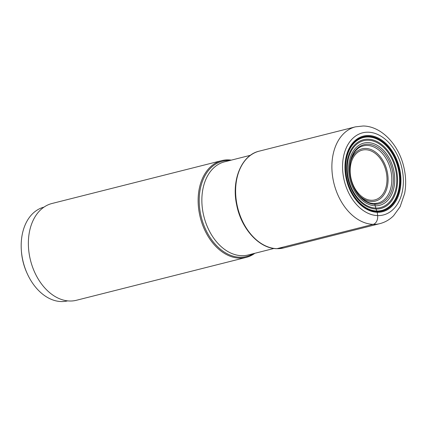 <?xml version="1.0" encoding="UTF-8"?>
<svg xmlns="http://www.w3.org/2000/svg" width="427" height="427" viewBox="0 0 427 427"><rect width="100%" height="100%" fill="white"/><g stroke="black" fill="none" stroke-linecap="round" stroke-linejoin="round"><path stroke-width="0.64" d="M231.311 160.125A49.911 34.731 75.8 0 0 228.445 159.885A49.911 34.731 75.8 0 0 221.736 160.621A49.911 34.731 75.8 0 0 199.254 212.795A49.911 34.731 75.8 0 0 239.467 258.132A49.911 34.731 75.8 0 0 246.176 257.401A49.911 34.731 75.8 0 0 254.844 253.291M246.176 257.401L76.417 300.277A49.911 34.731 -104.2 0 1 69.708 301.008A49.911 34.731 -104.2 0 1 29.495 255.672A49.911 34.731 -104.2 0 1 51.977 203.498L221.736 160.621M67.647 300.87A48.336 33.642 -104.2 0 1 27.195 273.536A48.336 33.642 -104.2 0 1 21.596 253.051A48.336 33.642 -104.2 0 1 21.35 250.403A48.336 33.642 -104.2 0 1 43.976 207.138M27.195 273.536L26.805 272.677A44.568 31.016 -104.2 0 1 21.644 253.787A44.568 31.016 -104.2 0 1 21.419 251.348L21.35 250.403M373.876 203.556A1.26 0.886 91.6 0 1 374.842 204.319L375.824 208.066A19.445 13.701 -88.4 0 0 376.048 209.011L376.774 210.975A16.525 11.646 -88.4 0 0 376.982 211.402A4.868 3.432 -88.4 0 0 377.009 211.445L377.238 212.118A1.543 1.089 91.6 0 1 377.265 212.288L377.639 215.598A7.547 5.316 91.6 0 1 373.219 224.351L276.952 248.669A49.911 34.731 -104.2 0 1 236.739 203.327A49.911 34.731 -104.2 0 1 259.221 151.153L355.483 126.84A49.911 34.731 75.8 0 0 333.007 179.014A49.911 34.731 75.8 0 0 373.219 224.351A49.911 34.731 75.8 0 0 373.251 224.356A49.911 34.731 75.8 0 0 379.929 223.62C385.111 222.28 389.659 219.654 393.577 215.742L400.11 206.759L404.647 193.468C406.258 184.72 405.944 175.737 403.696 166.519C398.498 144.529 381.541 126.285 363.238 125.992L355.483 126.84M377.847 203.119L374.052 203.535C364.546 203.61 353.887 192.513 350.882 178.667C347.039 163.424 353.337 147.907 363.388 145.869A29.527 20.549 -104.2 0 1 367.359 145.436A29.527 20.549 -104.2 0 1 391.143 172.257A29.527 20.549 -104.2 0 1 377.847 203.119A29.527 20.549 -104.2 0 1 374.207 203.562M374.842 204.319A30.525 21.243 75.8 0 0 393.123 174.873A30.525 21.243 75.8 0 0 368.106 144.235A30.525 21.243 75.8 0 0 349.825 173.682A30.525 21.243 75.8 0 0 374.842 204.319M368.159 142.623A32.1 22.343 -104.2 0 1 394.473 174.846A32.1 22.343 -104.2 0 1 375.248 205.814A32.1 22.343 -104.2 0 1 348.934 173.597A32.1 22.343 -104.2 0 1 368.159 142.623M368.213 140.216A34.47 23.987 -104.2 0 1 396.464 174.808A34.47 23.987 -104.2 0 1 375.824 208.066A34.47 23.987 75.8 0 1 347.567 173.469A34.47 23.987 75.8 0 1 368.213 140.216M368.218 139.207A35.462 24.675 -104.2 0 1 397.286 174.803A35.462 24.675 -104.2 0 1 376.048 209.011A35.462 24.675 75.8 0 1 346.98 173.421A35.462 24.675 75.8 0 1 368.218 139.207M368.474 136.998A37.581 26.154 -104.2 0 1 399.277 174.718A37.581 26.154 -104.2 0 1 376.774 210.975A37.581 26.154 75.8 0 1 345.966 173.255A37.581 26.154 75.8 0 1 368.474 136.998M368.581 136.491A38.056 26.485 -104.2 0 1 399.773 174.686A38.056 26.485 -104.2 0 1 376.982 211.402A38.056 26.485 75.8 0 1 345.79 173.207A38.056 26.485 75.8 0 1 368.581 136.491M368.592 136.437A38.104 26.517 -104.2 0 1 399.827 174.686A38.104 26.517 -104.2 0 1 377.009 211.445A38.104 26.517 75.8 0 1 345.774 173.202A38.104 26.517 75.8 0 1 368.592 136.437M368.666 135.69A38.825 27.018 -104.2 0 1 400.489 174.659A38.825 27.018 -104.2 0 1 377.238 212.118A38.825 27.018 75.8 0 1 345.416 173.148A38.825 27.018 75.8 0 1 368.666 135.69M368.656 135.519A39.001 27.141 -104.2 0 1 400.622 174.659A39.001 27.141 -104.2 0 1 377.265 212.288A39.001 27.141 -104.2 0 1 345.299 173.143A39.001 27.141 -104.2 0 1 368.656 135.519M368.282 132.205A42.364 29.484 75.8 0 0 342.913 173.079A42.364 29.484 75.8 0 0 377.639 215.598A42.364 29.484 75.8 0 0 403.008 174.728A42.364 29.484 75.8 0 0 368.282 132.205M379.929 223.62L283.661 247.932A49.911 34.731 -104.2 0 1 276.952 248.669M229.715 160.531A49.148 34.203 75.8 0 0 229.091 160.504A49.148 34.203 75.8 0 0 229.059 160.504A49.148 34.203 75.8 0 0 199.622 207.901A49.148 34.203 75.8 0 0 239.878 257.251A49.148 34.203 75.8 0 0 239.91 257.251A49.148 34.203 75.8 0 0 253.243 253.691M273.974 248.461L248.108 254.988A48.043 33.434 -104.2 0 1 241.65 255.693A48.043 33.434 -104.2 0 1 241.618 255.693A48.043 33.434 -104.2 0 1 202.937 212.027A48.043 33.434 -104.2 0 1 224.581 161.828L250.441 155.295M359.016 195.251A26.954 18.761 75.8 0 0 371.687 201.496A26.954 18.761 75.8 0 0 371.72 201.501A26.954 18.761 75.8 0 0 387.86 175.513A26.954 18.761 75.8 0 0 365.795 148.436A26.954 18.761 75.8 0 0 365.763 148.436A26.954 18.761 75.8 0 0 350.551 161.732M371.415 200.268A25.668 17.859 75.8 0 0 386.787 175.508A25.668 17.859 75.8 0 0 365.747 149.749A25.668 17.859 75.8 0 0 350.38 174.51A25.668 17.859 75.8 0 0 371.415 200.268M283.661 247.932L276.787 248.685C259.216 248.669 241.111 228.626 236.649 204.779C231.258 180.077 241.554 155.06 259.221 151.153"/></g></svg>
